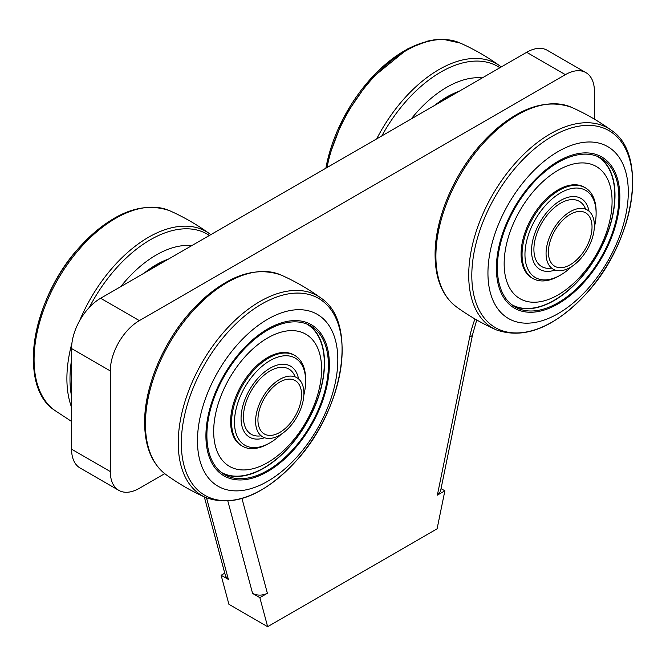 <?xml version="1.0" encoding="UTF-8"?>
<svg xmlns="http://www.w3.org/2000/svg" width="666" height="666" viewBox="0 0 666 666"><rect width="100%" height="100%" fill="white"/><g stroke="black" fill="none" stroke-linecap="round" stroke-linejoin="round"><path stroke-width="1" d="M150.882 269.239A85.922 49.609 -60 0 1 161.713 262.987M144.131 273.135A87.296 50.4 -60 0 1 168.456 259.091A87.296 50.4 -60 0 0 144.131 273.135M120.771 286.621A99.242 57.293 -60 0 1 191.825 245.604M434.607 105.436A87.296 50.4 -60 0 1 458.932 91.392A87.296 50.4 -60 0 0 434.607 105.436M441.35 101.54A85.922 49.609 -60 0 1 452.181 95.288M411.238 118.923A99.242 57.293 -60 0 1 482.292 77.905M306.793 324.026A85.614 49.426 -60 0 1 306.576 422.752A85.614 49.426 -60 0 1 221.179 472.302M213.678 431.435A76.315 44.056 -60 0 1 294.622 330.736A76.315 44.056 -60 0 1 294.622 438.661A76.315 44.056 -60 0 1 213.678 431.435M281.202 434.274A50.325 29.054 -60 0 1 270.063 442.765L268.614 443.598A52.373 30.236 -60 0 1 242.424 446.195L241.458 445.637A52.373 30.236 -60 0 1 230.611 421.661A52.373 30.236 -60 0 1 253.471 368.947A52.373 30.236 -60 0 1 293.831 354.92L294.797 355.478A52.373 30.236 -60 0 1 305.644 379.454L305.644 381.135A50.325 29.054 -60 0 1 303.863 395.021M205.919 435.914A87.296 50.4 -60 0 1 244.022 348.068A87.296 50.4 -60 0 1 311.288 324.683A87.296 50.4 -60 0 1 311.288 425.474A87.296 50.4 -60 0 1 224.001 475.874A87.296 50.4 -60 0 1 205.919 435.914A87.296 50.4 -60 0 1 244.022 348.068A87.296 50.4 -60 0 1 311.288 324.683A87.296 50.4 -60 0 1 311.288 425.474A87.296 50.4 -60 0 1 224.001 475.874A87.296 50.4 -60 0 1 205.919 435.914M206.885 435.356A85.922 49.609 -60 0 1 244.389 348.884A85.922 49.609 -60 0 1 310.606 325.865A85.922 49.609 -60 0 1 310.606 425.083A85.922 49.609 -60 0 1 224.683 474.692A85.922 49.609 -60 0 1 206.885 435.356M308.624 324.825A85.922 49.609 -60 0 1 306.735 422.843A85.922 49.609 -60 0 1 222.794 473.493M260.897 435.83A37.654 21.737 -60 0 1 243.44 417.049A37.654 21.737 -60 0 1 270.063 370.929A37.654 21.737 -60 0 1 295.063 376.656M242.424 446.195A52.373 30.236 -60 0 1 231.577 422.219A52.373 30.236 -60 0 1 254.437 369.513A52.373 30.236 -60 0 1 294.797 355.478M270.063 442.765A50.325 29.054 -60 0 1 234.482 422.219A50.325 29.054 -60 0 1 270.063 360.589A50.325 29.054 -60 0 1 305.644 381.135M197.469 440.792A99.242 57.293 -60 0 1 302.73 309.848A99.242 57.293 -60 0 1 302.73 450.191A99.242 57.293 -60 0 1 197.469 440.792M597.26 156.319A85.614 49.426 -60 0 1 597.052 255.053A85.614 49.426 -60 0 1 511.655 304.603M504.154 263.728A76.315 44.056 -60 0 1 585.098 163.037A76.315 44.056 -60 0 1 585.098 270.962A76.315 44.056 -60 0 1 504.154 263.728M571.669 266.567A50.325 29.054 -60 0 1 560.539 275.058L559.082 275.899A52.373 30.236 -60 0 1 532.9 278.496L531.926 277.93A52.373 30.236 -60 0 1 521.078 253.954A52.373 30.236 -60 0 1 543.947 201.249A52.373 30.236 -60 0 1 584.307 187.213L585.272 187.779A52.373 30.236 -60 0 1 596.12 211.755L596.12 213.428A50.325 29.054 -60 0 1 594.33 227.314M496.386 268.215A87.296 50.4 -60 0 1 534.498 180.361A87.296 50.4 -60 0 1 601.764 156.976A87.296 50.4 -60 0 1 601.764 257.775A87.296 50.4 -60 0 1 514.468 308.175A87.296 50.4 -60 0 1 496.386 268.215A87.296 50.4 -60 0 1 534.498 180.361A87.296 50.4 -60 0 1 601.764 156.976A87.296 50.4 -60 0 1 601.764 257.775A87.296 50.4 -60 0 1 514.468 308.175A87.296 50.4 -60 0 1 496.386 268.215M497.36 267.657A85.922 49.609 -60 0 1 534.865 181.185A85.922 49.609 -60 0 1 601.073 158.167A85.922 49.609 -60 0 1 601.082 257.376A85.922 49.609 -60 0 1 515.151 306.984A85.922 49.609 -60 0 1 497.36 267.657M599.1 157.118A85.922 49.609 -60 0 1 597.202 255.145A85.922 49.609 -60 0 1 513.261 305.794M551.373 268.132A37.654 21.737 -60 0 1 533.907 249.342A37.654 21.737 -60 0 1 560.539 203.23A37.654 21.737 -60 0 1 585.539 208.958M532.9 278.496A52.373 30.236 -60 0 1 522.052 254.52A52.373 30.236 -60 0 1 544.913 201.806A52.373 30.236 -60 0 1 585.272 187.779M560.539 275.058A50.325 29.054 -60 0 1 524.958 254.52A50.325 29.054 -60 0 1 560.539 192.882A50.325 29.054 -60 0 1 596.12 213.428M487.945 273.085A99.242 57.293 -60 0 1 593.206 142.149A99.242 57.293 -60 0 1 593.206 282.492A99.242 57.293 -60 0 1 487.945 273.085M298.535 378.887A41.009 23.676 120 0 0 270.063 368.19A41.009 23.676 120 0 0 241.067 418.415A41.009 23.676 120 0 0 255.636 439.052A41.009 23.676 120 0 0 264.56 437.728M572.585 210.439A34.166 19.722 -60 0 1 587.304 209.973A34.166 19.722 -60 0 1 587.304 249.425A34.166 19.722 -60 0 1 553.138 269.147A34.166 19.722 -60 0 1 548.384 240.243A34.166 19.722 -60 0 1 572.585 210.439M568.081 265.859A30.844 17.807 120 0 0 590.084 217.699A30.844 17.807 120 0 0 552.489 235.131A30.844 17.807 120 0 0 568.081 265.859M164.735 473.668L139.352 488.32A41.076 23.718 -60 0 1 118.814 490.359A41.076 23.718 -60 0 1 110.306 471.553L110.306 370.929A41.076 23.718 -60 0 1 139.352 320.621L565.376 74.65A41.076 23.718 -60 0 1 585.913 72.619A41.076 23.718 -60 0 1 594.422 91.425L594.422 119.164M118.814 490.359L80.087 467.998A41.076 23.718 -60 0 1 71.578 449.192L71.578 348.568A41.076 23.718 -60 0 1 100.624 298.26L526.648 52.298A41.076 23.718 -60 0 1 547.186 50.258L585.913 72.619M437.354 495.163L469.746 336.83A10.273 4.196 11.6 0 0 472.552 334.698L440.467 491.466L437.354 495.163L444.871 490.817L437.087 528.854L267.64 626.681L259.857 597.635L267.382 593.289C262.379 595.67 257.459 595.72 252.597 593.439L227.88 501.19M259.857 597.635L252.597 593.439M441.05 488.619L444.871 490.817M206.535 497.902L228.396 579.462L221.129 575.274L228.913 604.32L267.64 626.681M228.396 579.462L225.583 576.248L204.32 496.911M224.758 573.176L221.129 575.274M291.766 376.132A34.166 19.722 -60 0 1 296.828 377.68A34.166 19.722 -60 0 1 296.828 417.124A34.166 19.722 -60 0 1 262.662 436.854A34.166 19.722 -60 0 1 260.564 401.39A34.166 19.722 -60 0 1 291.766 376.132M268.897 435.373A30.844 17.807 120 0 0 301.556 394.605A30.844 17.807 120 0 0 268.789 391.816A30.844 17.807 120 0 0 268.897 435.373M589.01 211.18A41.009 23.676 120 0 0 560.539 200.491A41.009 23.676 120 0 0 531.535 250.716A41.009 23.676 120 0 0 546.112 271.345A41.009 23.676 120 0 0 555.036 270.03M54.637 410.314A115.409 66.633 -60 0 1 57.967 279.245A115.409 66.633 -60 0 1 169.813 210.781C183.858 217.049 197.111 224.7 209.565 233.733L210.789 234.657M71.578 407.351A115.409 66.633 -60 0 1 71.936 343.082M79.579 320.837A115.409 66.633 -60 0 1 209.565 233.733M37.837 385.764A113.703 65.651 -60 0 1 56.935 278.629A113.703 65.651 -60 0 1 140.168 208.516M71.578 396.445A113.703 65.651 -60 0 1 71.578 359.723M89.352 307.392A113.703 65.651 -60 0 1 209.399 235.456M327.014 167.549A115.409 66.633 -60 0 1 460.281 43.074C474.334 49.351 487.579 57.001 500.041 66.026L501.265 66.95M376.681 138.878A115.409 66.633 -60 0 1 500.016 66.009M325.907 168.19A113.703 65.651 -60 0 1 430.636 40.817M381.851 135.889A113.703 65.651 -60 0 1 499.875 67.749M165.959 474.592C151.881 463.786 144.772 446.478 144.622 422.669C144.297 387.329 163.004 342.441 190.742 311.646C222.66 277.356 252.805 265.16 281.16 275.066C295.205 281.335 308.458 288.986 320.912 298.018C358.458 322.51 343.573 410.098 295.746 461.396C263.927 495.371 233.916 507.417 205.719 497.544C191.666 491.267 178.421 483.616 165.959 474.592A115.409 66.633 -60 0 1 145.421 423.942A115.409 66.633 -60 0 1 193.548 310.231A115.409 66.633 -60 0 1 281.152 275.058M205.719 497.544A115.409 66.633 -60 0 1 178.238 442.89A115.409 66.633 -60 0 1 230.886 324.4A115.409 66.633 -60 0 1 320.895 298.002M144.738 422.161A113.703 65.651 -60 0 1 251.515 272.802M181.335 443.29A113.703 65.651 -60 0 1 301.939 293.256A113.703 65.651 -60 0 1 301.939 454.062A113.703 65.651 -60 0 1 181.335 443.29M496.187 329.837C482.142 323.568 468.889 315.917 456.435 306.884A115.409 66.633 -60 0 1 435.897 256.244A115.409 66.633 -60 0 1 484.015 142.524A115.409 66.633 -60 0 1 571.628 107.359C585.68 113.636 598.925 121.287 611.388 130.311C648.934 154.803 634.04 242.399 586.222 293.698C554.395 327.672 524.383 339.718 496.187 329.837A115.409 66.633 -60 0 1 468.714 275.191A115.409 66.633 -60 0 1 521.353 156.701A115.409 66.633 -60 0 1 611.363 130.295M435.206 254.454A113.703 65.651 -60 0 1 541.982 105.103M471.811 275.582A113.703 65.651 -60 0 1 592.407 125.549A113.703 65.651 -60 0 1 592.407 286.355A113.703 65.651 -60 0 1 471.811 275.582M71.578 449.192L110.306 471.553M241.999 498.568L267.382 593.289M469.746 336.83A78.738 45.455 -60 0 1 474.983 318.972M100.624 298.26L139.352 320.621M71.578 348.568L110.306 370.929M526.648 52.298L565.376 74.65M169.813 210.772C141.617 200.899 111.605 212.945 79.778 246.92C31.96 298.218 17.066 385.814 54.612 410.306L71.578 421.453M325.849 168.223L327.214 161.505L343.298 118.381L369.863 79.654L407.775 48.809L427.813 41.026L434.507 39.785L443.231 39.319L460.281 43.074M456.435 306.884C442.357 296.087 435.239 278.779 435.089 254.97C434.773 219.622 453.479 174.742 481.21 143.939C513.136 109.649 543.273 97.461 571.628 107.359M476.739 319.988L472.552 334.698"/></g></svg>
